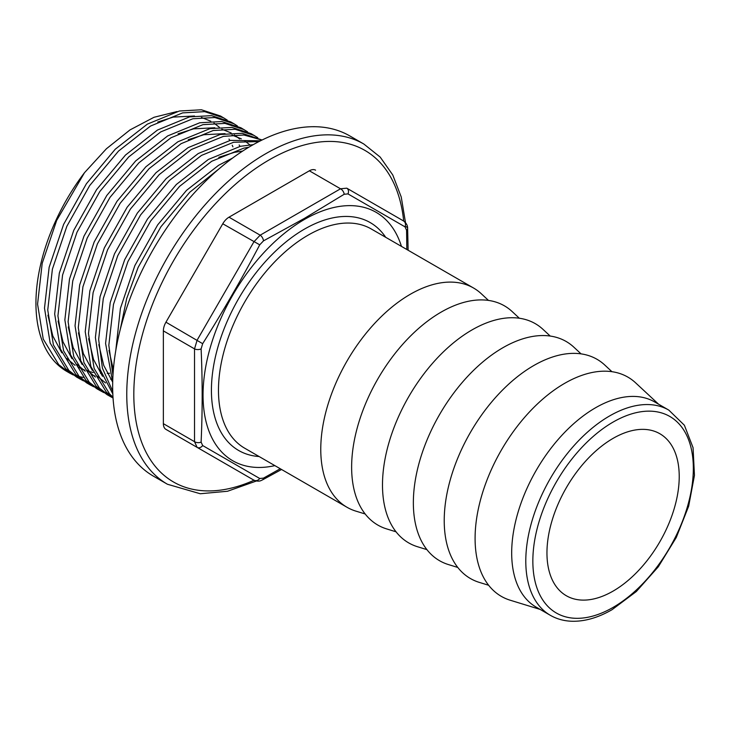 <?xml version="1.0" encoding="UTF-8"?>
<svg xmlns="http://www.w3.org/2000/svg" width="731" height="731" viewBox="0 0 731 731"><rect width="100%" height="100%" fill="white"/><g stroke="black" fill="none" stroke-linecap="round" stroke-linejoin="round"><path stroke-width="1.1" d="M595.454 407.825A118.477 68.403 120 0 0 518.06 512.221A118.477 68.403 120 0 0 536.216 607.159L550.324 615.301A118.477 68.403 -60 0 1 532.168 520.371A118.477 68.403 -60 0 1 609.563 415.966A118.477 68.403 -60 0 1 668.801 410.1L654.693 401.959A118.477 68.403 120 0 0 595.454 407.825M406.829 249.499L406.582 230.283L405.02 226.848L347.956 193.898L344.2 194.263L304.443 218.368L263.489 240.865L259.733 244.83C241.97 278.511 222.946 311.461 202.661 343.68L201.107 348.915C202.524 380.193 202.524 411.261 201.107 442.109L202.661 445.544L259.733 478.494L263.489 478.12L280.256 468.735M69.692 373.093L66.804 371.421A149.023 86.039 -60 0 1 84.476 172.717L56.671 220.406L42.206 263.27L37.564 304.142L43.23 339.056L58.708 364.632L69.701 373.093L73.237 374.957M83.252 377.424A149.023 86.039 -60 0 1 79.204 376.52M77.358 375.99A149.023 86.039 -60 0 1 73.548 374.665M71.821 373.952A149.023 86.039 -60 0 1 68.248 372.225M227.195 120.058L220.561 116.037L201.4 109.769L179.378 111.011L147.324 124.151L115.27 149.197L86.404 183.737L63.606 224.408L49.141 267.272L44.5 308.144L50.165 343.058L65.635 368.634L76.636 377.095L83.425 380.842M78.272 378L81.89 379.745M223.814 117.91L204.643 111.642L182.631 112.885L150.577 126.024L118.523 151.079L89.657 185.61L66.85 226.29L52.394 269.145L47.743 310.017L53.409 344.931L68.888 370.507L79.88 378.969M230.74 121.913L211.579 115.644L189.567 116.887L157.512 130.027L125.458 155.082L96.583 189.612L73.785 230.292L59.321 273.147L54.679 314.019L60.344 348.934L75.823 374.51L86.815 382.98M88.451 383.885L92.069 385.621M237.374 125.933L233.993 123.786L214.832 117.517L192.81 118.769L160.756 131.9L128.702 156.955L99.836 191.495L77.029 232.166L62.574 275.02L57.923 315.893L63.588 350.807L79.067 376.383L90.059 384.853L93.605 386.717M247.553 131.808L240.928 127.788L221.758 121.529L199.746 122.771L167.691 135.911L135.637 160.957L106.772 195.497L83.964 236.168L69.509 279.023L64.858 319.895L70.523 354.818L86.002 380.385L96.995 388.855L103.784 392.593M98.63 389.76L102.249 391.505M244.172 129.661L225.011 123.402L202.99 124.645L170.935 137.784L138.881 162.83L110.016 197.37L87.208 238.041L72.753 280.896L68.102 321.768L73.767 356.691L89.246 382.258L100.238 390.729M257.741 137.693L251.108 133.663L231.946 127.404L209.925 128.647L177.871 141.787L145.816 166.832L116.951 201.372L94.144 242.043L79.688 284.898L75.037 325.77L80.702 360.694L96.181 386.27L107.174 394.731L113.049 398.02M254.351 135.537L235.19 129.277L213.169 130.52L181.114 143.66L149.06 168.706L120.195 203.245L97.387 243.916L82.932 286.78L78.281 327.652L83.955 362.567L99.425 388.143L110.418 396.604M262.082 140.005L242.125 133.28L220.104 134.522L188.05 147.662L155.995 172.717L127.13 207.248L104.323 247.919L89.867 290.783L85.216 331.655L90.882 366.569L106.361 392.145L113.04 397.819M261.99 140.05L243.843 134.988L223.348 136.395L191.294 149.535L159.239 174.59L130.374 209.121L107.576 249.801L93.111 292.656L88.469 333.528L94.135 368.442L109.604 394.018L112.994 397.134M260.492 140.791L230.283 140.398L198.229 153.537L166.175 178.592L137.309 213.132L114.502 253.803L100.046 296.658L95.395 337.53L100.046 369.347L112.821 393.908M258.993 141.558L233.536 142.28L201.482 155.411L169.428 180.466L140.553 215.005L117.755 255.676L103.29 298.531L98.648 339.403L102.395 368.113L112.729 391.313M253.246 144.656L240.462 146.282L208.408 159.422L176.354 184.468L147.488 219.008L124.69 259.679L110.226 302.533L105.584 343.406L112.702 382.176L103.72 365.363L98.813 344.575M248.814 147.233L243.715 148.155L211.661 161.295L179.607 186.341L150.741 220.881L127.934 261.552L113.479 304.407L108.828 345.279L112.967 375.378M232.586 158.07L218.596 165.297L186.542 190.343L157.668 224.883L134.869 265.554L120.405 308.409L115.781 350.551M218.88 168.98L189.786 192.216L160.921 226.756L138.113 267.427L126.701 298.504L120.268 329.434M167.445 484.251L153.336 476.1A196.42 113.406 -60 0 1 123.228 318.707A196.42 113.406 -60 0 1 251.546 145.624A196.42 113.406 -60 0 1 349.756 135.902L363.864 144.044A196.42 113.406 -60 0 0 265.655 153.775A196.42 113.406 -60 0 0 137.337 326.858A196.42 113.406 -60 0 0 167.445 484.251L200.257 493.745L227.551 491.25L256.27 481.044M613.09 591.105A93.531 54.003 120 0 0 674.192 508.685A93.531 54.003 120 0 0 659.855 433.739A93.531 54.003 120 0 0 613.09 438.372A93.531 54.003 120 0 0 551.987 520.792A93.531 54.003 120 0 0 566.324 595.738A93.531 54.003 120 0 0 613.09 591.105M488.472 300.414L481.327 293.771A126.582 73.082 120 0 0 473.56 288.023A126.582 73.082 120 0 0 410.274 294.291A126.582 73.082 120 0 0 327.579 405.833A126.582 73.082 120 0 0 346.987 507.259A126.582 73.082 120 0 0 355.842 511.115L365.171 513.975M519.339 318.232L512.193 311.589A126.582 73.082 120 0 0 441.14 312.11A126.582 73.082 120 0 0 356.372 431.217A126.582 73.082 120 0 0 386.708 528.933L396.038 531.803M550.205 336.05L543.051 329.407A126.582 73.082 120 0 0 471.998 329.928A126.582 73.082 120 0 0 387.229 449.035A126.582 73.082 120 0 0 417.575 546.751L426.904 549.621M581.063 353.877L573.917 347.225A126.582 73.082 120 0 0 502.864 347.746A126.582 73.082 120 0 0 418.095 466.853A126.582 73.082 120 0 0 448.432 564.57L457.761 567.439M611.929 371.695L604.784 365.043A126.582 73.082 120 0 0 533.731 365.564A126.582 73.082 120 0 0 448.962 484.68A126.582 73.082 120 0 0 479.298 582.388L488.628 585.257M658.594 404.206L635.641 382.861A126.582 73.082 120 0 0 564.588 383.382A126.582 73.082 120 0 0 479.828 502.499A126.582 73.082 120 0 0 510.165 600.206L540.127 609.416M202.661 445.544A4.989 3.92 -60 0 1 197.114 447.372L253.931 480.185L197.114 447.372L194.528 441.67L194.528 348.879L197.114 340.189L253.931 241.769L260.172 235.181L340.527 188.79L346.759 188.169L403.585 220.981L346.759 188.169A4.989 3.92 -60 0 1 347.956 193.898M259.733 244.83L222.763 223.777L165.946 322.188L202.661 343.68M344.2 194.263A4.989 3.025 -122.5 0 0 340.527 188.79L309.359 170.798L229.004 217.189L260.172 235.181A4.989 2.732 62.4 0 1 263.489 240.865M201.107 348.915A4.989 2.732 -2.4 0 1 194.528 348.879L163.36 330.878L163.36 423.669L194.528 441.67A4.989 3.025 2.5 0 0 201.107 442.109M222.763 223.777A12.473 7.2 -60 0 1 229.004 217.189M309.359 170.798A12.473 7.2 -60 0 1 315.591 170.177M222.818 462.22A12.473 7.2 -60 0 1 222.763 462.184L253.931 480.185A4.989 4.212 -60 0 0 259.733 478.494M197.114 447.372L165.946 429.38A12.473 7.2 -60 0 1 163.36 423.669M163.36 330.878A12.473 7.2 -60 0 1 165.946 322.188M177.03 111.551L153.994 117.289L129.999 129.917L106.406 148.768L84.476 172.717M232.924 146.84L232.211 145.213M229.826 140.498L228.986 139.054M219.318 127.231L213.964 123.11M210.83 121.227L201.436 117.417M194.492 115.991L173.247 117.097L157.732 122.05M47.908 315.189L52.815 335.977L61.797 352.781M66.74 358.528L75.055 365.308M78.345 367.264L84.705 370.151M87.492 371.092L93.221 372.499M100.476 373.386L101.417 373.431M107.247 373.413L109.641 373.249M240.006 146.383L239.165 144.93M58.087 321.064L63.003 341.852L71.976 358.656M76.919 364.413L85.235 371.193M92.663 375.149L94.884 376.026M110.655 379.261L111.596 379.307M239.677 138.981L234.331 134.86M231.188 132.987L221.795 129.168M214.85 127.751L193.614 128.848L178.09 133.81M68.266 326.949L73.182 347.728L82.155 364.531M87.099 370.288L95.414 377.068M249.865 144.857L244.51 140.745M241.367 138.863L231.983 135.052M225.038 133.627L203.794 134.732L188.269 139.685M78.445 332.824L83.361 353.603L92.334 370.407M97.278 376.163L105.602 382.943M88.625 338.7L93.541 359.488L102.514 376.291M242.692 151.061L234.331 152.359L218.816 157.32M108.992 350.46L113.36 369.712M281.545 469.485L262.475 479.911A4.989 2.732 -117.6 0 0 263.489 478.12M406.582 230.283A4.989 2.732 -2.4 0 0 407.624 228.511L407.624 228.511A4.989 2.732 -2.4 0 0 406.171 226.692M405.02 226.848A4.989 4.212 -60 0 0 403.585 220.981C406.372 223.083 407.715 225.587 407.624 228.511L408.126 250.24M403.695 221.045A191.431 110.518 120 0 0 269.182 159.879A191.431 110.518 120 0 0 134.029 385.456A191.431 110.518 120 0 0 254.041 480.24M613.09 422.079A113.488 65.525 120 0 0 532.844 561.07A113.488 65.525 120 0 0 613.09 607.397A113.488 65.525 120 0 0 693.335 468.407A113.488 65.525 120 0 0 613.09 422.079M259.103 456.528A131.571 75.96 -60 0 1 214.421 361.479A131.571 75.96 -60 0 1 304.452 229.123A131.571 75.96 -60 0 1 385.685 237.283M473.56 288.023L371.266 228.967A126.582 73.082 120 0 0 307.979 235.236A126.582 73.082 120 0 0 225.285 346.777A126.582 73.082 120 0 0 244.693 448.204L346.987 507.259M274.874 465.629A143.413 82.804 -60 0 1 204.15 377.187A143.413 82.804 -60 0 1 304.452 219.446A143.413 82.804 -60 0 1 401.456 246.393M550.324 615.301C556.602 618.901 563.564 620.875 571.203 621.231C584.252 621.715 597.876 617.859 612.057 609.681L636.308 591.534L658.311 566.772L676.266 537.495L688.666 506.172L694.45 475.397L693.061 447.683L684.371 425.223L668.801 410.1M86.806 382.971L90.059 384.844M230.749 121.913L233.993 123.786M262.475 479.911C260.803 480.587 259.149 482.14 253.931 480.185M405.495 222.58L401.246 197.032L392.757 174.956L380.175 157.074L363.864 144.044"/></g></svg>

